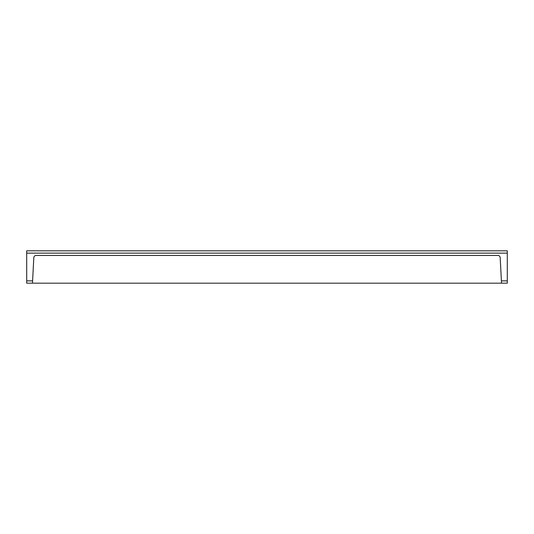 <?xml version="1.0" encoding="UTF-8"?>
<svg xmlns="http://www.w3.org/2000/svg" width="534" height="534" viewBox="0 0 534 534"><rect width="100%" height="100%" fill="white"/><g stroke="black" fill="none" stroke-linecap="round" stroke-linejoin="round"><path stroke-width="0.8" d="M302.237 283.174L507.3 283.174L507.3 280.864L501.399 280.864L500.184 257.635A2.31 2.31 0 0 0 497.875 255.446L36.125 255.446A2.31 2.31 0 0 0 33.816 257.635L32.474 283.174L302.237 283.174M32.474 283.174L26.7 283.174L26.7 250.826L507.3 250.826L507.3 280.864M501.399 280.864L501.526 283.174M26.7 253.136L507.3 253.136M32.601 280.864L26.7 280.864"/></g></svg>
